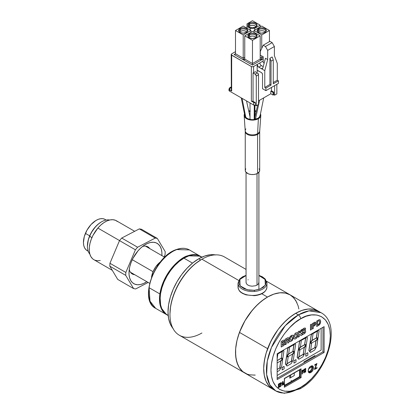 <?xml version="1.0" encoding="UTF-8"?>
<svg xmlns="http://www.w3.org/2000/svg" width="414" height="414" viewBox="0 0 414 414"><rect width="100%" height="100%" fill="white"/><g stroke="black" fill="none" stroke-linecap="round" stroke-linejoin="round"><path stroke-width="0.62" d="M201.841 257.182L197.167 255.153L193.043 254.988L188.572 256.002L183.914 258.16L192.5 263.118L183.914 258.16A33.736 19.479 120 0 0 161.874 287.89A33.736 19.479 120 0 0 167.049 314.925L168.172 315.494M215.327 254.874A43.377 25.042 120 0 0 198.684 258.817L200.65 259.951L198.684 258.817A43.377 25.042 120 0 0 171.748 292.848A43.377 25.042 120 0 0 172.917 328.328M215.725 254.946L210.421 254.734L204.666 256.043L198.684 258.817L192.701 262.952L186.947 268.288L181.642 274.622L176.995 281.711L173.181 289.282L170.345 297.04L168.601 304.694L168.012 311.944L168.601 318.511L170.345 324.146L173.181 328.633M201.918 257.146L200.785 256.489A33.736 19.479 120 0 0 183.914 258.16L179.262 261.379L174.786 265.529L170.661 270.456L167.049 275.967L164.079 281.856L161.874 287.89L160.518 293.842L160.058 299.482L160.518 304.59L161.874 308.973L164.079 312.461L168.182 315.582M149.092 287.714C152.606 265.705 170.18 250.884 176.866 249.564A0.802 0.538 -110.1 0 0 176.488 249.518A0.802 0.538 69.9 0 1 176.866 249.564A33.736 19.479 120 0 0 149.092 287.714L159.887 293.945L160.792 307.374L166.48 314.599A33.736 19.479 -60 0 1 159.887 293.945A33.736 19.479 -60 0 1 187.661 255.795C180.97 257.115 163.395 271.936 159.887 293.945L149.092 287.714A33.736 19.479 120 0 0 155.685 308.368L150.003 301.144L149.092 287.714M162.35 309.941L161.967 309.946M188.018 256.204A0.802 0.538 -110.1 0 0 187.661 255.795A33.736 19.479 -60 0 1 200.216 256.162L187.661 255.795A0.802 0.538 69.9 0 1 188.018 256.204M160.513 261.798L155.918 266.564L153.051 271.693A15.059 8.694 -60 0 1 160.513 261.798A15.059 8.694 120 0 0 151.576 276.909L151.576 276.909A15.059 8.694 120 0 0 151.508 277.396A15.059 8.694 -60 0 1 153.051 271.693L132.283 259.702L153.051 271.693L151.508 277.396M166.48 314.599L166.77 314.759A33.736 19.479 -60 0 1 166.48 314.599L155.685 308.368C138.483 300.269 154.598 256.111 176.488 249.518C181.42 247.743 185.736 247.882 189.426 249.932A33.736 19.479 120 0 0 176.866 249.564L189.426 249.932L200.5 256.333M171.96 251.945L167.468 255.05L162.976 259.226L158.769 264.313L155.121 270.021L152.243 275.967L150.23 281.789L149.081 287.187M296.988 302.784L294.033 298.111L290.059 294.815A45.183 26.087 120 0 0 239.452 332.39A45.183 26.087 120 0 0 244.876 373.076A45.183 26.087 -60 0 1 237.952 336.872A45.183 26.087 -60 0 1 267.47 297.055L261.772 293.764L267.47 297.055A45.183 26.087 -60 0 1 290.059 294.815L285.22 293.024L279.693 292.801L273.701 294.163L267.47 297.055L264.339 299.037L258.196 303.995L252.405 310.107L244.876 320.902L240.901 328.788L237.952 336.872L236.896 340.888L235.675 348.686L235.675 355.921L236.896 362.307L239.292 367.606L242.77 371.612L247.199 374.168L249.72 374.872L255.241 375.089M246.045 269.405L224.512 256.975A45.183 26.087 120 0 0 201.923 259.211L238.712 280.454L201.923 259.211L201.354 259.537L201.923 259.211A45.183 26.087 120 0 0 172.405 299.027A45.183 26.087 120 0 0 179.329 335.236L273.049 389.341A45.183 26.087 -60 0 1 267.625 348.655A45.183 26.087 -60 0 1 318.231 311.08A45.183 26.087 120 0 0 295.643 313.32L298.37 314.894L285.251 325.72L271.465 347.413L267.268 361.287L266.652 374.556L269.83 384.849L275.776 390.919A45.183 26.087 -60 0 1 268.852 354.71A45.183 26.087 -60 0 1 298.37 314.894A45.183 26.087 -60 0 1 320.959 312.658L309.02 310.852L298.37 314.894L295.643 313.32L301.873 310.428L307.871 309.067L313.393 309.289L318.231 311.08L266.6 281.272M169.973 313.895L170.573 306.474L172.359 298.649L175.262 290.706L179.164 282.964L183.919 275.714L189.343 269.229L195.232 263.77L201.354 259.537A44.381 25.621 120 0 0 169.973 313.895L169.973 314.552A45.183 26.087 -60 0 1 201.923 259.211L201.354 259.537M201.923 332.996A45.183 26.087 -60 0 1 169.973 314.552M290.297 294.954L285.5 293.081L280.004 292.776L274.032 294.054L267.806 296.864L261.565 301.097L255.552 306.593L249.999 313.144L245.114 320.493L239.452 332.39L267.625 348.655L239.452 332.39L236.994 340.463L235.706 348.283L235.519 352.003L236.068 358.891L237.822 364.822L239.137 367.353L242.557 371.43L244.643 372.936M272.816 389.201L268.893 385.827L265.995 381.087L264.241 375.156L263.692 368.269L264.375 360.687L266.254 352.702L269.266 344.624L273.287 336.758L278.172 329.409L283.725 322.863L289.738 317.362L295.979 313.129L302.204 310.319L308.176 309.041L313.672 309.346L318.469 311.219M249.44 374.815L254.931 375.12M298.867 308.999L298.137 305.899L295.803 300.538L292.377 296.46M294.261 372.973L294.261 375.57L294.261 372.973M289.79 378.153L289.79 375.555L289.79 378.153L290.685 377.635L290.685 375.037L290.685 377.635L294.261 375.57M314.945 356.438L314.945 355.574L303.99 361.898L303.99 362.762L303.99 361.898L314.945 355.574M308.854 368.646L311.892 366.892M305.439 369.329L305.025 368.853M305.842 353.944L305.842 356.268L307.856 355.108L307.856 352.785L305.729 353.882L307.742 352.718L305.842 353.944M277.804 354.513L277.157 353.799L277.804 354.513L277.157 358.886M280.764 360.822L277.157 362.943L280.764 360.822L282.353 358.928L280.935 358.472L277.157 360.661M280.469 368.16L279.771 367.409L280.682 361.246L282.731 359.026L281.634 366.468L282.731 359.026L280.796 361.313L279.885 367.472L280.563 368.263L281.634 366.468M282.824 358.389L283.916 350.984L283.238 350.234L283.916 350.984L282.824 358.389L281.303 357.887L282.172 351.993L283.202 350.254L282.058 351.931L282.969 350.389L282.058 351.931L281.308 357.862M287.052 366.033L291.114 363.683L292.16 361.919L291.482 361.205L287.419 363.549L286.359 365.272L287.052 366.033M287.419 363.549L291.482 361.205L287.419 363.549M286.1 364.843L285.401 364.103L286.504 356.635L285.401 364.103L286.504 356.635L288.16 357.059L287.259 363.161L288.16 357.059L286.617 356.702L285.515 364.17L286.193 364.946L287.259 363.161M288.863 346.989L289.541 347.739L288.672 353.634L286.7 356.133L287.792 348.748L288.822 347.01M289.541 347.739L288.672 353.634M288.423 356.449L292.501 354.048L294.085 352.154L292.672 351.693L288.91 353.866L287.114 356.149L288.423 356.449L292.501 354.048M292.206 361.386L291.508 360.635L292.413 354.472L291.622 360.697L292.413 354.472L294.463 352.252L293.366 359.694L294.463 352.252L292.527 354.539L291.622 360.697L292.294 361.489L293.366 359.694M294.489 343.739L293.924 344.671L289.862 347.015L289.479 346.632M293.924 344.671L289.862 347.015L289.448 346.647M294.975 343.46L295.653 344.21L294.556 351.615L293.034 351.113L293.904 345.219L294.939 343.48M294.556 351.615L292.921 351.051L293.79 345.152L294.706 343.615M298.706 359.171L297.976 358.431L299.037 356.713L303.1 354.363L299.037 356.713L303.1 354.363L303.892 355.145L303.214 354.431L299.151 356.775L298.09 358.498L298.789 359.254L302.851 356.909L303.892 355.145M298.354 349.928L299.896 350.285L298.24 349.861L297.247 357.396L297.925 358.172L298.996 356.387L299.896 350.285L298.24 349.861L297.247 357.396L298.354 349.928M300.595 340.215L301.273 340.965L300.404 346.86L298.437 349.359L299.415 341.907L300.326 340.37M301.273 340.965L300.404 346.86L298.437 349.359L299.529 341.974L300.559 340.236M300.16 349.675L298.732 349.307L300.16 349.675L304.233 347.274L305.822 345.379L304.233 347.274M305.687 345.338L304.404 344.919L300.647 347.092L298.846 349.375L300.533 347.025L298.732 349.307L300.533 347.025L304.29 344.857L305.687 345.338M303.917 354.653L303.239 353.861L304.15 347.698L303.353 353.923L304.15 347.698L306.2 345.478L305.102 352.914L306.2 345.478L304.259 347.765L303.239 353.861L304.031 354.715L303.353 353.923L304.031 354.715L305.102 352.914M306.225 336.965L305.661 337.891L301.599 340.241L301.211 339.858M305.661 337.891L301.599 340.241L301.18 339.873M306.707 336.685L307.385 337.436L306.293 344.841L304.771 344.339L305.527 338.378L304.657 344.272L305.641 338.445L306.671 336.706M307.385 337.436L306.293 344.841M310.521 352.48L314.583 350.135L315.628 348.371L314.95 347.656L310.888 350.001L309.827 351.719L310.521 352.48M310.888 350.001L314.95 347.656L310.888 350.001M309.568 351.295L308.87 350.554L309.972 343.087L308.87 350.554L309.972 343.087L311.628 343.511L310.728 349.613L311.628 343.511L310.086 343.154L308.984 350.622L309.662 351.398L310.728 349.613M312.135 340.085L313.01 334.191L312.332 333.436L313.01 334.191L312.135 340.085L310.169 342.585L311.147 335.133L310.055 342.518L311.261 335.2L312.291 333.461L311.147 335.133L312.063 333.596L311.147 335.133L310.055 342.518M311.892 342.901L315.97 340.499L317.554 338.605L316.141 338.145L312.379 340.318L310.583 342.601L311.892 342.901L315.97 340.499M316.834 346.14L315.763 347.941L314.976 347.082L315.763 347.941L316.834 346.14L317.931 338.704L315.996 340.991L315.09 347.149L315.882 340.924L314.976 347.082L315.882 340.924L317.781 338.88M318.444 329.911L319.122 330.662L318.024 338.067L316.503 337.565L317.372 331.671L318.407 329.932M316.503 337.565L317.259 331.604L316.503 337.565M282.141 367.632L282.141 369.956L284.154 368.791L284.154 366.468L282.141 367.632M321.14 350.084L277.157 375.477L321.14 350.084L321.14 328.354M294.344 338.957L293.754 338.197L293.604 337.074L293.961 335.097L293.624 337.089L293.987 338.652L295.001 339.05L295.803 338.735L297.024 337.669L297.878 335.826L297.878 333.42L297.356 332.696M289.847 341.55L289.479 341.229L290.504 341.643L292.527 340.267L293.526 337.141L293.381 336.013L292.843 335.283L292.149 335.169L289.816 337.037L289.127 339.682L289.5 341.239L289.107 339.671L289.464 337.695L291.306 335.485L289.816 337.037L291.306 335.485L292.817 335.273M282.141 369.826L282.027 367.565L284.04 366.406M316.389 337.498L317.259 331.604L318.175 330.067M313.248 333.384L312.917 333.099M310.609 342.564L312.265 340.251L316.027 338.083L317.424 338.564M310.443 352.397L309.713 351.657L310.774 349.939L314.837 347.589M304.657 344.272L305.527 338.378L306.438 336.841M297.837 358.069L297.133 357.329L298.24 349.861L299.783 350.218M287.14 356.112L288.796 353.799L292.558 351.631L293.956 352.112M286.742 355.874L287.678 348.681L288.594 347.144M286.974 365.945L286.245 365.205L287.306 363.487L291.368 361.137M278.048 353.706L277.711 353.421M277.157 360.522L280.821 358.405L282.219 358.886M277.157 369.34L279.714 367.999M305.842 356.138L305.729 353.882L307.742 352.718M293.992 362.98L293.878 360.723L295.891 359.694M317.957 330.186L317.393 331.117L313.331 333.467L312.948 333.084M282.757 350.513L282.193 351.445L278.13 353.789L277.742 353.406M277.157 371.741L279.383 370.458L280.423 368.693L279.745 367.979L277.157 369.474M293.992 360.791L293.992 363.114L296.005 361.95L296.005 359.626L293.992 360.791M266.797 282.006A14.459 8.347 180 0 1 266.932 283.15A14.459 8.347 180 0 1 254.455 291.42L254.346 290.302L259.19 289.355L263.361 287.254L265.741 284.366L266 281.411L264.365 278.617L262.771 277.318L258.9 275.538L265.048 279.414L265.333 285.142L260.121 289.024L254.346 290.302L254.455 291.42A14.459 8.347 0 0 0 266.926 282.907M266.926 286.84A14.459 8.347 180 0 1 254.455 295.353L254.346 295.549M238.153 284.294A14.459 8.347 0 0 0 254.455 291.42A14.459 8.347 180 0 1 238.153 284.294L238.153 288.227A14.459 8.347 0 0 0 254.455 295.353A14.459 8.347 0 0 0 266.932 287.083C266.243 291.927 262.072 294.794 254.408 295.694L254.455 295.353A14.459 8.347 180 0 1 238.153 288.227L238.153 284.294A14.459 8.347 180 0 1 238.014 283.15L238.014 287.083A14.459 8.347 0 0 0 238.153 288.227M254.346 290.302L249.233 290.152L244.229 288.781L240.586 286.374L238.945 283.574L239.209 280.625L240.13 279.124L243.504 276.547L246.045 275.538L239.877 279.45L240.104 285.836L247.298 289.79L254.346 290.302M248.203 279.719L247.929 279.869M246.061 282.276L246.402 283.709L247.67 284.956L249.668 285.831L252.095 286.198L255.723 285.696L257.596 284.734L258.693 283.43L258.838 281.986M248.674 26.827L249.564 26.056L249.233 23.282A4.585 2.65 180 0 1 254.962 22.93A4.585 2.65 180 0 1 256.763 26.092A4.585 2.65 180 0 1 255.717 27.024A4.585 2.65 180 0 1 248.183 26.092A4.585 2.65 180 0 1 249.233 23.282L249.564 24.25A4.109 2.375 0 0 0 248.457 26.429A4.109 2.375 180 0 1 248.364 25.927A4.109 2.375 180 0 1 249.564 24.25L249.564 26.056A4.109 2.375 0 0 0 248.767 26.713M257.932 32.173L258.822 31.402L258.491 28.628A4.585 2.65 180 0 1 264.22 28.276A4.585 2.65 180 0 1 266.021 31.433A4.585 2.65 180 0 1 264.976 32.37A4.585 2.65 180 0 1 257.441 31.433A4.585 2.65 180 0 1 258.491 28.628L258.822 29.596A4.109 2.375 0 0 0 257.715 31.774A4.109 2.375 180 0 1 257.622 31.273A4.109 2.375 180 0 1 258.822 29.596L258.822 31.402A4.109 2.375 0 0 0 258.025 32.059M248.674 37.519L249.564 36.748L249.233 33.974A4.585 2.65 180 0 1 254.962 33.622A4.585 2.65 180 0 1 256.763 36.779A4.585 2.65 180 0 1 255.717 37.715A4.585 2.65 180 0 1 248.183 36.779A4.585 2.65 180 0 1 249.233 33.974L249.564 34.942A4.109 2.375 0 0 0 248.457 37.12A4.109 2.375 180 0 1 248.364 36.618A4.109 2.375 180 0 1 249.564 34.942L249.564 36.748A4.109 2.375 0 0 0 248.767 37.4M239.416 32.173L240.306 31.402L239.975 28.628A4.585 2.65 180 0 1 245.704 28.276A4.585 2.65 180 0 1 247.505 31.433A4.585 2.65 180 0 1 246.459 32.37A4.585 2.65 180 0 1 238.925 31.433A4.585 2.65 180 0 1 239.975 28.628L240.306 29.596A4.109 2.375 0 0 0 239.199 31.774A4.109 2.375 180 0 1 239.106 31.273A4.109 2.375 180 0 1 240.306 29.596L240.306 31.402A4.109 2.375 0 0 0 239.509 32.059M259.594 100.24L255.433 119.31L259.594 100.24M245.89 128.909A7.255 4.192 0 0 0 245.321 131.393A7.255 4.192 0 0 0 250.284 134.669A7.255 4.192 0 0 0 257.606 133.639L258.367 118.709L260.173 117.152L260.649 116.246L260.499 114.005A8.337 4.813 180 0 1 260.804 115.506A8.337 4.813 180 0 1 258.367 118.709L257.606 133.639A7.255 4.192 0 0 0 259.723 130.845L259.702 131.424A7.229 4.176 180 0 1 257.586 134.379A7.229 4.176 180 0 1 250.165 135.383A7.229 4.176 180 0 1 245.311 131.988M248.705 111.014A8.337 4.813 180 0 1 249.994 110.714L248.705 111.014M254.936 110.709A8.337 4.813 180 0 1 256.261 111.019L254.936 110.709M259.687 131.135A7.229 4.176 180 0 1 257.586 134.379A7.229 4.176 180 0 1 249.704 135.28A7.229 4.176 180 0 1 245.243 131.424L245.243 170.402A7.229 4.176 0 0 0 249.704 174.258A7.229 4.176 0 0 0 257.586 173.352L257.586 134.379A16.063 9.274 60 0 1 257.606 133.639A16.063 9.274 -120 0 0 257.586 134.379L257.586 173.352A7.229 4.176 0 0 0 259.702 170.402L259.154 172.001L256.489 173.875L253.885 174.496L251.065 174.496L248.457 173.875L245.792 172.001L245.243 170.402L245.792 168.803M257.016 173.647L257.016 285.117L257.016 173.647M245.021 116.329L245.021 114.678L244.834 115.568L246.32 117.814L248.022 118.818L251.386 119.61A7.53 4.347 180 0 1 245.005 115.858M257.798 118.383A7.53 4.347 180 0 1 253.425 119.62L257.798 118.383L259.205 117.26L259.925 115.936A7.53 4.347 180 0 1 257.798 118.383M245.776 117.291L242.076 98.346L245.776 117.291M254.186 119.542L254.279 105.265L254.186 119.542M252.4 119.749L251.386 119.61L253.425 119.62M259.925 115.936L259.935 115.615M254.936 111.2A7.53 4.347 180 0 1 256.142 111.511L254.755 111.164M250.31 111.143L248.824 111.506A7.53 4.347 180 0 1 249.994 111.2M259.154 168.803L259.702 170.402L259.702 131.424M244.146 115.506A8.337 4.813 180 0 1 244.462 113.985L244.141 115.309L244.772 117.152L247.841 119.31L252.473 120.122L255.666 119.755L258.367 118.709A8.337 4.813 180 0 1 249.44 119.791A8.337 4.813 180 0 1 244.146 115.506L245.243 131.424A7.229 4.176 180 0 1 245.259 131.135M245.223 130.845A7.255 4.192 0 0 0 249.833 134.576A7.255 4.192 0 0 0 257.606 133.639A7.255 4.192 0 0 0 259.697 130.27M229.439 89.76L229.77 88.658L230.557 87.825A1.584 0.911 -120 0 0 229.77 87.747A1.584 0.911 60 0 1 230.557 87.825A1.584 0.911 120 0 0 229.439 89.76A1.584 0.911 180 0 1 228.978 89.113L231.674 91.049L231.674 55.16A1.584 0.911 180 0 1 231.214 54.513A1.584 0.911 180 0 1 231.674 53.867L235.499 51.662L231.674 53.867L231.333 54.865L251.355 66.519L251.355 101.12L253.684 102.465L253.684 105.047A1.584 0.911 0 0 0 255.381 105.254L256.276 105.772L258.512 104.478L258.512 74.784L258.512 104.478L256.276 105.772L256.276 76.072L258.512 74.784A1.584 0.911 -120 0 0 257.394 72.848L255.159 74.137L253.052 72.921A1.584 0.911 0 0 0 253.591 72.719L255.381 71.684L257.824 73.19L258.512 74.784L256.276 76.072L256.276 105.772L255.381 105.254L255.381 102.672L255.381 105.254L253.684 105.047L229.439 91.049L229.439 89.76L231.674 91.049L231.674 55.16L251.355 66.519L252.473 66.789L253.591 66.519L253.591 72.719L255.381 71.684L257.394 72.848L255.159 74.137A1.584 0.911 60 0 1 256.276 76.072L255.583 74.484L253.052 72.921L253.052 101.326L255.381 102.672A1.584 0.911 180 0 1 253.684 102.465L255.381 102.672L253.052 101.326L251.355 101.12A1.584 0.911 0 0 0 253.052 101.326L253.052 72.921A1.584 0.911 0 0 0 253.591 72.719L253.591 66.519A1.584 0.911 180 0 1 251.355 66.519L251.355 101.12L253.684 102.465L253.684 105.047L229.439 91.049L229.439 89.76M228.978 89.113A1.584 0.911 180 0 1 229.439 88.472A1.584 0.911 60 0 1 229.77 87.747L228.978 89.113L228.978 90.407A1.584 0.911 0 0 0 229.439 91.049L228.978 90.407M246.925 32.059A4.109 2.375 0 0 0 240.306 31.402L242.413 30.755L244.017 30.755L245.502 31.107L247.013 32.173M240.306 29.596A4.109 2.375 180 0 1 244.788 29.084A4.109 2.375 180 0 1 247.329 31.273A4.109 2.375 180 0 1 247.236 31.774A4.109 2.375 0 0 0 245.181 29.192A4.109 2.375 0 0 0 240.306 29.596M243.215 26.046L235.499 30.501L243.215 34.952L250.931 30.501L243.215 26.046L250.931 30.501L243.215 34.952L243.215 58.193L244.757 57.303L243.215 58.193L243.215 34.952L235.499 30.501L235.499 53.737L243.215 58.193L243.215 59.74L234.158 54.513L235.499 53.737L235.499 30.501L243.215 26.046M246.459 32.37L243.215 33.146L240.669 32.701L238.981 31.511L238.718 29.984L239.401 29.027L241.46 28.054L243.215 27.852L245.766 28.297L247.029 29.027L247.712 29.984L247.453 31.511L246.459 32.37M250.931 32.282L250.931 30.501L250.931 32.282M234.671 54.457L234.158 54.513L234.671 54.457M235.4 54.037L235.105 54.286L235.4 54.037M235.499 53.737L243.215 58.193L243.215 59.74L234.158 54.513L235.499 53.737M244.757 58.85L243.215 59.74L244.757 58.85M256.183 37.4A4.109 2.375 0 0 0 249.564 36.748L251.671 36.101L253.275 36.101L254.76 36.453L256.271 37.519M249.564 34.942A4.109 2.375 180 0 1 254.046 34.424A4.109 2.375 180 0 1 256.587 36.618A4.109 2.375 180 0 1 256.494 37.12A4.109 2.375 0 0 0 254.439 34.533A4.109 2.375 0 0 0 249.564 34.942M252.473 31.392L244.757 35.842L252.473 40.298L260.189 35.842L252.473 31.392L260.189 35.842L252.473 40.298L252.473 63.539L260.189 59.083L260.582 59.632L261.529 59.859L252.473 65.086L252.473 63.539L260.189 59.083L260.189 35.842L260.189 59.083L261.529 59.859L260.582 59.632L260.189 59.083L261.529 59.859L252.473 65.086L243.416 59.859L244.757 59.083L252.473 63.539L252.473 40.298L244.757 35.842L244.757 59.083L244.757 35.842L252.473 31.392M255.717 37.715L252.473 38.492L249.927 38.047L248.24 36.856L247.976 35.33L248.659 34.372L250.718 33.399L252.473 33.198L255.019 33.643L256.287 34.372L257.058 35.842L256.711 36.856L255.717 37.715M243.929 59.797L243.416 59.859L243.929 59.797M244.658 59.378L244.363 59.632L244.658 59.378M252.473 64.734L252.473 65.086L243.416 59.859L244.757 59.083L252.473 63.539L252.473 64.734M265.441 32.059A4.109 2.375 0 0 0 258.822 31.402L260.929 30.755L262.533 30.755L264.018 31.107L265.529 32.173M258.822 29.596A4.109 2.375 180 0 1 263.304 29.084A4.109 2.375 180 0 1 265.845 31.273A4.109 2.375 180 0 1 265.752 31.774A4.109 2.375 0 0 0 263.697 29.192A4.109 2.375 0 0 0 258.822 29.596M261.731 26.046L254.015 30.501L261.731 34.952L269.447 30.501L261.731 26.046L269.447 30.501L261.731 34.952L261.731 48.366L261.731 34.952L254.015 30.501L254.015 32.282L254.015 30.501L261.731 26.046M264.976 32.37L261.731 33.146L259.185 32.701L257.498 31.511L257.234 29.984L257.917 29.027L259.976 28.054L261.731 27.852L264.277 28.297L265.545 29.027L266.228 29.984L265.969 31.511L264.976 32.37M261.731 58.55L261.731 58.193L263.206 57.339L261.731 58.193L261.731 55.968L261.731 58.55M261.731 59.388L261.731 58.969L261.731 59.388M263.206 58.891L261.731 59.74L260.189 58.85L261.731 59.74L263.206 58.891M269.447 41.617L269.447 30.501L269.447 41.617M260.189 57.303L261.731 58.193L260.189 57.303M256.183 26.713A4.109 2.375 0 0 0 249.564 26.056L251.671 25.409L253.275 25.409L254.76 25.761L256.271 26.827M249.564 24.25A4.109 2.375 180 0 1 254.046 23.738A4.109 2.375 180 0 1 256.587 25.927A4.109 2.375 180 0 1 256.494 26.429A4.109 2.375 0 0 0 254.439 23.846A4.109 2.375 0 0 0 249.564 24.25M260.189 25.156L252.473 20.7L246.992 23.862L246.992 26.444L250.237 28.318L254.708 28.318L260.189 25.156L254.708 28.318L254.708 30.098L254.708 28.318L250.237 28.318L250.237 30.098L250.237 28.318L246.992 26.444L246.992 28.224L246.992 23.862L252.473 20.7L260.189 25.156L260.189 26.936L260.189 25.156M255.717 27.024L252.473 27.8L249.927 27.355L248.24 26.165L247.976 24.638L248.659 23.681L250.718 22.708L252.473 22.506L255.019 22.951L256.287 23.681L256.97 24.638L256.97 25.673L255.717 27.024M276.847 84.337L276.847 93.89L276.847 84.337M274.611 85.631L274.611 95.184L276.847 93.89L274.611 95.184L274.611 85.631M273.716 92.084L271.481 90.795L270.813 91.178L273.049 92.472L273.716 92.084L273.716 94.666L274.611 95.184L273.716 94.666L273.716 92.084L273.049 92.472L273.049 95.054L273.716 94.666L273.049 95.054L270.813 93.761L270.813 91.178L273.049 92.472L273.049 95.054L270.813 93.761L270.813 91.178L271.481 90.795L273.716 92.084M271.481 87.437L271.481 90.795L271.481 87.437M272.153 56.966L269.918 58.26L271.035 61.137L273.271 59.849L272.153 56.966L273.271 59.849L273.271 83.819L278.415 80.854L277.297 80.207L277.297 63.42L274.389 55.678L274.389 46.508L272.153 42.637L265.441 46.508L267.682 50.384L274.389 46.508L272.153 42.637L269.918 41.343L263.206 45.219L265.441 46.508L267.682 50.384L267.682 59.549L264.774 70.654L261.42 68.714L262.937 67.839L265.441 58.26L267.682 59.549L265.441 58.26L262.937 67.839L262.699 68.372L262.937 67.839L261.42 68.714L262.699 68.372L261.42 68.714L264.774 70.654L264.774 87.437L265.891 88.084L271.035 85.113L269.918 84.466L269.918 58.26L271.035 61.137L271.035 85.113L269.918 84.466L264.774 87.437L269.918 84.466L269.918 58.26L269.918 58.643L269.918 58.26L272.153 56.966M259.852 62.907A2.215 1.278 -120 0 0 261.42 65.619L258.734 67.166A2.215 1.278 60 0 1 257.172 64.455L263.206 60.967L257.172 64.455L258.134 66.685L261.42 68.714L258.734 67.166L261.42 65.619L263.242 66.67M261.42 72.59L257.86 70.634L257.172 71.425L257.172 64.455L253.591 66.519L257.172 64.455L257.172 71.425A1.584 0.911 60 0 1 257.498 70.701A1.584 0.911 60 0 1 258.289 70.784L257.172 71.425L258.289 70.784L261.42 72.59A1.584 0.911 60 0 1 262.538 74.525L262.538 88.725L262.538 74.525L262.207 73.423L261.42 72.59M264.179 63.078L263.206 62.519L263.206 56.671L260.302 55.29L260.302 51.414L263.206 45.219L269.918 41.343L272.153 42.637L265.441 46.508L263.206 45.219L260.302 51.414M263.206 62.519L263.206 56.671L260.302 55.29M273.271 82.531L277.297 80.207L273.271 82.531M277.297 63.42L274.389 55.678L274.389 46.508L267.682 50.384L267.682 59.549L264.774 70.654L264.774 87.437L265.891 88.084L265.891 90.666L278.415 83.431L278.415 80.854L273.271 83.819L273.271 59.849L271.035 61.137L271.035 85.113L265.891 88.084L265.891 90.666L262.538 88.725L265.891 90.666L278.415 83.431L278.415 80.854L277.297 80.207L277.297 63.42M258.512 100.866L270.813 93.761L258.512 100.866M231.478 90.661L231.674 91.049L231.478 90.661M231.214 54.513L231.333 90.262M231.214 88.203L230.557 87.825L231.214 88.203M231.214 87.447L230.557 87.825L231.214 87.447M251.355 101.12L251.355 98.589M106.15 220.036L105.156 219.461A17.993 10.386 120 0 0 85.413 233.382L89.672 235.84L85.413 233.382A17.993 10.386 120 0 0 87.163 250.625L88.156 251.2M101.611 221.795L101.156 222.054A19.437 11.225 120 0 0 89.548 236.135L89.621 236.337A20.084 11.592 -60 0 1 101.611 221.795A20.084 11.592 -60 0 1 109.596 220.02A20.084 11.592 120 0 0 89.621 236.337L91.908 237.657L89.548 236.135A19.437 11.225 120 0 0 87.411 245.864L87.411 246.387A20.084 11.592 -60 0 1 89.621 236.337A20.084 11.592 120 0 0 89.869 254.186A20.084 11.592 -60 0 1 87.411 246.387M101.187 222.039L98.154 224.176L95.593 226.629L91.204 232.725L88.337 239.613L87.416 246.247M87.385 250.744L85.755 249.502L84.528 247.707L83.747 245.424L83.442 242.739L84.29 236.601L86.95 230.225L91.008 224.585L95.851 220.533L98.341 219.311L100.742 218.69L102.972 218.701L104.939 219.337M134.674 231.307L116.381 220.745A22.491 12.984 120 0 0 97.88 228.073L119.542 240.575L97.88 228.073L93.015 235.328L91.24 239.313L89.998 243.334L89.336 247.23L89.284 250.863L89.838 254.082L90.982 256.773L92.669 258.828L93.942 259.733M134.685 274.679A15.665 9.046 -60 0 1 132.237 273.954A15.665 9.046 -60 0 1 129.261 269.436A15.665 9.046 120 0 0 134.685 274.679M146.815 281.68A23.293 13.45 -60 0 1 128.992 273.017A23.293 13.45 -60 0 1 137.95 250.92L132.91 258.434L131.072 262.564L129.784 266.725L129.101 270.766L129.044 274.523L129.618 277.861L130.803 280.645L132.552 282.772L134.793 284.159L137.448 284.749L140.413 284.527L143.565 283.497L146.815 281.68M117.716 279.414L109.808 266.176L109.933 263.268L119.511 240.612L121.7 238.05L139.337 228.885L141.402 229.232L157.304 238.417L165.212 251.655L165.088 254.563L164.11 256.882L165.088 254.563L165.212 251.655L157.304 238.417L155.24 238.071L157.304 238.417L141.402 229.232L139.337 228.885L121.7 238.05L119.511 240.612L135.414 249.792L137.603 247.23L155.24 238.071L139.337 228.885L155.24 238.071L137.603 247.23L121.7 238.05L137.603 247.23L135.414 249.792L125.835 272.448L135.414 249.792L119.511 240.612L109.933 263.268L125.835 272.448L125.716 275.357L125.835 272.448L109.933 263.268L109.808 266.176L125.716 275.357L133.618 288.599L125.716 275.357L109.808 266.176L117.716 279.414L133.618 288.599L117.716 279.414M135.683 288.946L133.618 288.599L135.683 288.946L148.165 282.457L135.683 288.946M161.879 255.593L161.879 252.488L161.305 249.15L160.12 246.366L158.371 244.239L156.13 242.852L153.475 242.262L150.515 242.485L147.358 243.52L144.129 245.321L140.951 247.815L137.95 250.92A23.293 13.45 -60 0 1 145.464 244.488A23.293 13.45 -60 0 1 161.879 255.593M149.749 248.591A15.665 9.046 120 0 0 142.494 246.511A15.665 9.046 -60 0 1 147.896 246.827A15.665 9.046 -60 0 1 149.749 248.591M94.837 260.163L97.399 260.737L100.255 260.52M117.602 221.619L115.434 220.284L112.872 219.71L110.01 219.927L106.962 220.926L103.847 222.665L100.778 225.076L97.88 228.073A22.491 12.984 120 0 0 93.89 259.702L112.287 270.326M290.493 340.179L291.316 340.158L292.103 339.273L292.424 337.757L291.974 336.515M282.244 345.276L283.637 344.381L283.73 343.361M308.549 371.56A3.162 1.827 120 0 0 309.703 371.265L310.381 371.658A0.642 0.373 60 0 1 310.836 372.445C314.293 370.639 314.319 364.035 310.836 366.235A0.642 0.373 60 0 1 310.702 366.53A0.642 0.373 -120 0 0 310.836 366.235C307.379 368.041 307.359 374.644 310.836 372.445A0.642 0.373 -120 0 0 310.381 371.658A3.162 1.827 -60 0 1 308.606 371.668M300.642 387.369C291.958 393.755 271.367 395.365 270.963 370.23C271.367 344.634 291.958 322.465 300.642 318.827A3.214 1.853 -120 0 0 298.37 314.894A3.214 1.853 60 0 1 300.642 318.827C309.32 312.441 329.911 310.831 330.32 335.961C329.911 361.562 309.32 383.731 300.642 387.369A3.214 1.853 60 0 1 299.974 388.839A3.214 1.853 -120 0 0 300.642 387.369L306.039 383.68L311.566 378.655L316.881 372.403L321.626 365.215L325.482 357.51L328.235 349.783L329.823 342.487L330.32 335.961L329.823 330.015L328.235 324.55L325.482 320.001L321.626 316.751L316.881 315.038L311.566 314.93L306.039 316.28L300.642 318.827L295.239 322.516L289.717 327.541L284.402 333.793L279.657 340.981L275.802 348.686L273.043 356.413L271.46 363.709L270.963 370.23L271.46 376.181L273.043 381.646L275.802 386.19L279.657 389.445L284.402 391.158L289.717 391.266L295.239 389.916L300.642 387.369M312.161 366.488A3.162 1.827 -60 0 1 312.389 369.065A3.162 1.827 -60 0 1 310.381 371.658A3.162 1.827 -60 0 1 308.803 371.819C308.109 372.538 307.912 368.274 310.702 366.53L311.965 366.338A3.162 1.827 -60 0 1 312.451 368.874A3.162 1.827 -60 0 1 310.381 371.658L309.703 371.265A3.162 1.827 120 0 0 311.649 368.833A3.162 1.827 120 0 0 311.618 366.245M311.39 329.611L310.484 330.134L310.484 324.669L311.39 324.146L311.39 329.611M310.484 330.134L310.459 324.659L310.484 330.134M316.146 365.122L314.557 369.479L317.036 368.051L317.036 367.523L315.064 368.662L316.984 363.523L314.759 364.812L314.759 365.334L316.467 364.351L314.536 368.921L316.146 365.122M304.28 369.728L304.569 369.93L304.844 369.324L304.259 369.081L303.736 369.997L304.471 371.705L304.295 372.227L303.912 371.995L303.586 372.528L304.005 372.993L304.875 371.7L304.119 370.142L304.28 369.728M303.71 370.323L304.238 369.071L303.71 370.323M291.352 336.629L292.155 336.634L292.382 338.507L291.777 339.811L290.68 340.292L290.271 339.708L290.276 338.326L291.352 336.629M299.353 331.029L299.353 333.058L300.937 330.118L302.365 329.29L300.466 332.68L302.422 334.76L301.019 335.573L299.7 334.082L299.353 336.535L298.271 337.162L298.271 331.655L299.353 331.029M298.246 337.151L298.246 331.645L298.271 337.162L298.246 331.645L299.332 331.04M273.049 389.341L270.942 387.877L267.465 383.871L266.124 381.372L264.308 375.503L263.692 368.657L263.847 364.951L265.069 357.153L266.124 353.137L270.942 341.069L277.892 329.787L280.578 326.372L286.369 320.26L292.512 315.302L295.643 313.32A45.183 26.087 120 0 0 266.124 353.137A45.183 26.087 120 0 0 273.049 389.341L275.776 390.919L284.335 393.3L299.974 388.839A3.214 1.853 60 0 1 298.37 388.679A45.183 26.087 -60 0 1 275.776 390.919M284.542 385.325L299.503 376.688L300.186 377.082L284.542 386.112L300.186 377.082L299.503 376.688L299.503 369.945M300.186 369.552L300.186 377.082L301.097 377.609L301.097 368.812L284.356 378.479L284.356 387.271L301.097 377.609L300.186 377.082L300.186 369.552M284.49 386.95L284.356 387.271L284.49 386.95M284.49 378.556L284.49 386.381M277.157 378.251L322.982 351.796L324.121 352.454L277.157 379.566L277.157 353.742L324.121 326.63L324.121 352.454L322.982 351.796L322.982 327.288M313.879 322.708L312.363 323.582L312.363 329.047L313.274 328.525L313.274 326.491L315.007 325.378L315.887 323.8L315.551 322.206L313.879 322.708M315.033 323.753L314.614 324.716L313.274 325.58L313.274 323.971L314.588 323.282L315.033 323.753M312.363 329.047L312.342 323.572L312.363 329.047M312.342 329.037L312.342 323.572L314.894 322.159L315.696 322.33M281.81 385.755L282.622 381.641L283.047 381.423M283.466 384.797L283.285 384.182M278.425 387.711L278.399 384.078L278.808 383.871M278.829 385.015L279.403 383.504L279.911 383.235M279.528 387.1L278.829 385.848L278.829 387.504L278.425 387.737L278.425 384.094L278.829 383.861L278.829 385.087L279.424 383.514L279.947 383.214L279.165 385.274L280.024 386.816L279.502 387.085L278.829 385.874M297.34 332.685L295.829 332.903L294.313 334.44L295.803 332.887L297.314 332.675M281.194 347.004L281.168 341.509L283.383 340.225L284.615 340.142L283.404 340.241L281.189 341.519L281.194 347.03L283.559 345.654L284.604 344.531L284.982 343.144L284.402 342.218L284.796 341.364L284.635 340.153M284.382 342.207L284.796 342.435M324.121 326.63L324.121 352.454L277.157 379.566L277.157 353.742L324.121 326.63M284.356 378.479L301.097 368.812L301.097 377.609L284.356 387.271L284.356 378.479M310.836 372.445L308.937 372.636L308.337 371.927L308.337 369.64L309.848 367.021L311.83 365.878L312.741 366.043L313.341 366.752L313.341 369.04L312.741 370.437L310.836 372.445M299.353 333.006L300.911 330.108L302.324 329.316M301.004 335.557L299.695 334.093M285.246 344.66L285.225 339.164L287.792 337.715L288.605 337.767M288.346 340.241L288.667 340.437M288.879 342.176L288.796 340.81L288.372 340.251L288.9 339.087L288.63 337.783L287.813 337.726L285.246 339.175L285.246 344.686L286.328 344.065L286.328 341.98L287.57 341.359M287.839 343.165L287.642 341.462L287.844 343.185L289.008 342.228M302.505 334.336L301.982 333.166L303.022 332.566L303.074 332.851M303.193 333.068L304.383 332.582L304.606 331.604M302.53 331.997L302.158 331.666L302.168 330.284L303.151 328.752L305.118 327.991L305.542 328.395M304.642 329.72L304.425 329.259M303.12 330.548L305.392 330.227M280.262 386.65L280.283 383.017L280.283 386.66L280.692 386.428L280.692 384.839L281.541 383.328L281.225 382.593L280.262 383.007L280.262 386.65L280.262 383.007L281.329 382.65M302.049 374.07L302.029 370.437L303.095 370.08M304.005 372.202L304.45 371.689L303.778 370.784L303.716 369.987L304.109 369.169L304.59 369.06M303.716 369.987L303.814 369.64M303.985 372.978L303.565 372.512L303.938 372.098M305.289 372.202L305.263 368.569L305.667 368.362M315.075 368.631L317.015 367.539M314.557 369.454L316.446 364.336M314.759 365.308L314.738 364.796L316.964 363.539M310.459 330.124L310.459 324.659L311.369 324.157M316.731 326.501L316.71 321.047L319.122 319.706L320.089 319.753L319.142 319.717L316.731 321.062L316.731 326.527L319.153 325.073L320.193 323.764L320.679 321.569L320.11 319.763M281.044 383.307L280.692 384.187L280.692 383.436L281.044 383.307M291.099 380.549L291.958 381.046L291.099 380.549M286.328 340.872L287.709 339.91L287.601 338.983M287.632 340.075L286.328 340.898L286.328 339.671L287.621 338.994L287.632 340.075M287.254 339.138L286.328 339.671M282.239 342.983L283.611 342.099L283.657 341.312L283.797 341.607L283.538 342.212L282.239 343.009L282.239 342.036L283.678 341.327M317.641 325.062L319.53 323.469L319.722 321.492L319.329 320.731M318.997 324.255L317.641 325.088L317.641 321.445L319.147 320.715L319.629 321.031L319.763 322.32L318.997 324.255M305.289 372.227L305.289 368.584L305.692 368.351L305.692 371.995L305.289 372.227M280.692 384.161L281.023 383.292M302.453 371.596L302.898 370.913L302.453 371.622L302.453 370.872L302.784 370.732M313.274 325.554L314.764 324.488L314.775 323.282M295.85 334.031L296.652 334.036L296.879 335.909L296.274 337.213L295.379 337.731L294.768 337.11L294.773 335.728L295.85 334.031M294.991 337.586L295.813 337.565L296.6 336.68L296.921 335.159L296.471 333.917M303.043 332.582L303.214 333.079L303.938 332.939L304.751 331.723L302.551 332.012L302.179 331.676L302.541 329.528L303.897 328.245L305.139 328.002L305.687 329.146L304.642 329.746L304.45 329.27L303.881 329.378L303.105 330.47L305.418 330.243L305.692 331.966L304.678 333.503L303.198 334.357L302.282 334.191L302.023 333.58L302.003 333.177L303.043 332.582M303.307 370.763L302.991 370.028L302.049 370.452L302.049 374.096L302.453 373.863L302.453 372.274L303.079 371.694L303.307 370.763M283.657 344.396L282.244 345.302L282.239 344.086L283.75 343.372L283.657 344.396M281.805 385.786L282.648 381.656L283.062 381.413L283.906 384.57L283.471 384.823L283.3 384.171L282.405 384.689L281.805 385.786M283.155 383.602L282.855 382.51L282.555 383.949L283.155 383.602M258.9 275.351L262.383 276.795L265.26 279.057L266.932 283.15L266.932 287.083M254.408 295.694L246.056 294.882L242.568 293.438C241.098 292.315 238.95 291.999 238.014 287.083M246.045 275.351L242.49 276.837L239.727 279.01L238.014 283.15M257.694 104.949L254.833 117.39M260.804 115.506L259.723 130.845M258.9 289.448L258.9 172.317M246.506 100.902L250.009 116.784M254.822 105.316L254.843 119.434M254.952 105.311L254.915 116.95M250.015 102.931L250.02 119.418M241.248 97.87L244.803 115.459M246.045 282.508L246.045 172.317M263.702 97.864L260.147 115.516M229.77 87.747L231.214 86.909M149.656 283.321L130.384 272.195M164.715 257.234L145.443 246.107M318.231 311.08L320.959 312.658C342.828 323.914 326.853 374.603 299.974 388.839M300.642 369.293L284.542 378.587"/></g></svg>
